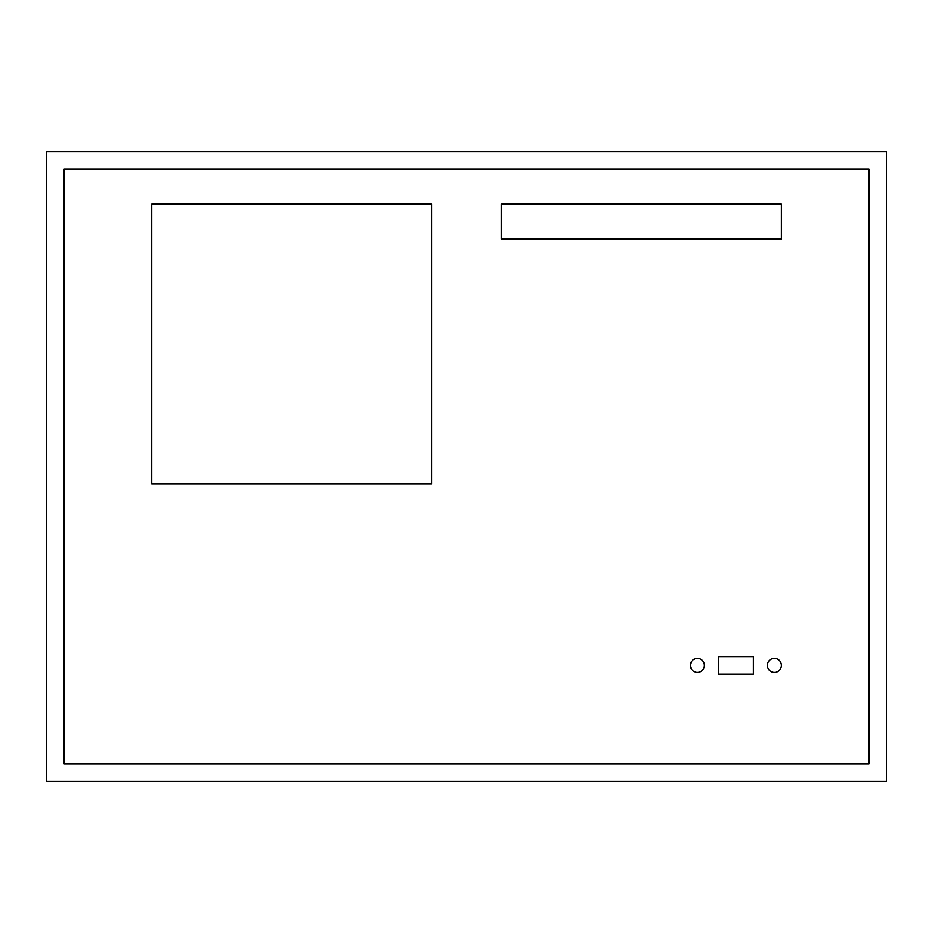 <?xml version="1.0" encoding="UTF-8"?>
<svg xmlns="http://www.w3.org/2000/svg" width="933" height="933" viewBox="0 0 933 933"><rect width="100%" height="100%" fill="white"/><g stroke="black" fill="none" stroke-linecap="round" stroke-linejoin="round"><path stroke-width="1.4" d="M697.418 672.366A6.998 6.998 0 0 1 690.42 665.369A6.998 6.998 0 0 1 697.418 658.371A6.998 6.998 0 0 1 704.415 665.369A6.998 6.998 0 0 1 697.418 672.366M767.393 665.369A6.998 6.998 0 0 1 774.39 658.371A6.998 6.998 0 0 1 781.388 665.369A6.998 6.998 0 0 1 774.39 672.366A6.998 6.998 0 0 1 767.393 665.369M753.398 674.116L718.41 674.116L718.41 656.622L753.398 656.622L753.398 674.116M501.488 204.094L781.388 204.094L781.388 239.081L501.488 239.081L501.488 204.094M151.613 483.994L151.613 204.094L431.512 204.094L431.512 483.994L151.613 483.994M868.856 763.894L64.144 763.894L64.144 169.106L868.856 169.106L868.856 763.894M46.65 151.613L46.65 781.388L886.35 781.388L886.35 151.613L46.65 151.613"/></g></svg>
